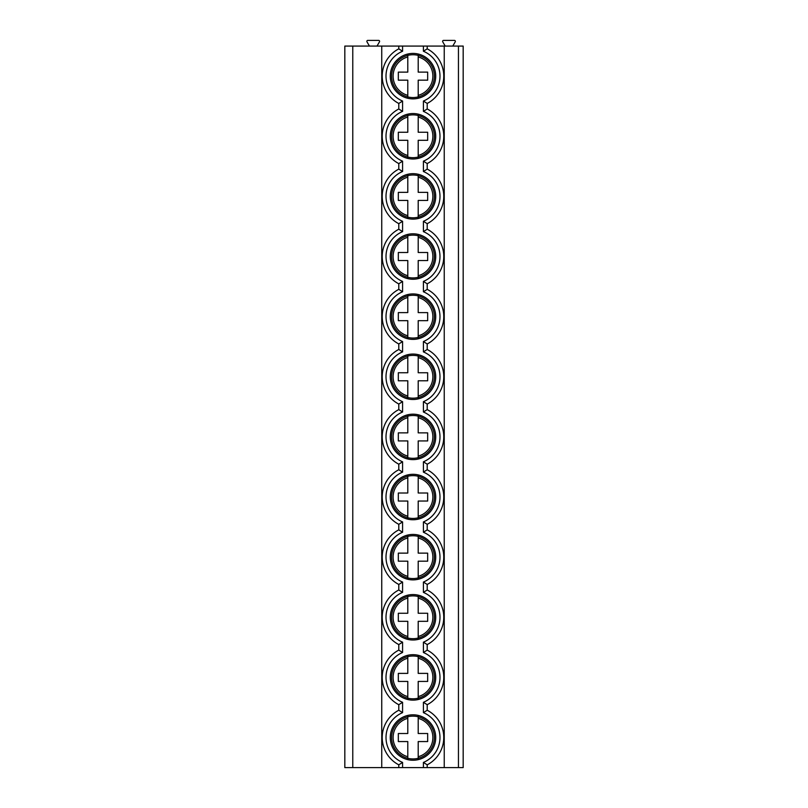 <?xml version="1.0" encoding="UTF-8"?>
<svg xmlns="http://www.w3.org/2000/svg" width="808" height="808" viewBox="0 0 808 808"><rect width="100%" height="100%" fill="white"/><g stroke="black" fill="none" stroke-linecap="round" stroke-linejoin="round"><path stroke-width="1.21" d="M352.773 767.6L344.824 767.6L344.824 46.076L381.75 46.076L381.75 767.6L352.773 767.6L352.773 46.076M458.449 767.6L458.449 46.076L463.176 46.076L463.176 767.6L381.75 767.6M458.449 46.076L381.75 46.076M444.238 767.6L444.238 46.076M398.788 767.6L398.788 764.833L402.576 762.429A26.987 26.987 0 0 1 402.576 712.646L398.788 710.232L398.788 704.707L402.576 702.303A26.987 26.987 0 0 1 402.576 652.51L398.788 650.107L398.788 644.582L402.576 642.178A26.987 26.987 0 0 1 402.576 592.385L398.788 589.981L398.788 584.457L402.576 582.053A26.987 26.987 0 0 1 402.576 532.26L398.788 529.856L398.788 524.331L402.576 521.928A26.987 26.987 0 0 1 402.576 472.135L398.788 469.731L398.788 464.206L402.576 461.802A26.987 26.987 0 0 1 402.576 412.009L398.788 409.606L398.788 404.081L402.576 401.677A26.987 26.987 0 0 1 402.576 351.884L398.788 349.48L398.788 343.956L402.576 341.542A26.987 26.987 0 0 1 402.576 291.759L398.788 289.355L398.788 283.82L402.576 281.416A26.987 26.987 0 0 1 402.576 231.633L398.788 229.219L398.788 223.695L402.576 221.291A26.987 26.987 0 0 1 402.576 171.498L398.788 169.094L398.788 163.569L402.576 161.166A26.987 26.987 0 0 1 402.576 111.373L398.788 108.969L398.788 103.444L402.576 101.04A26.987 26.987 0 0 1 402.576 51.247L398.788 48.844L398.788 46.076M427.2 46.076L427.2 48.844A30.775 30.775 0 0 1 427.2 103.444L427.2 108.969L423.412 111.373L423.412 101.04L427.2 103.444A30.775 30.775 0 0 0 427.2 48.844L423.412 51.247L423.412 46.076M398.788 103.444A30.775 30.775 0 0 1 398.788 48.844A30.775 30.775 0 0 0 398.788 103.444M390.274 136.269A22.725 22.725 0 0 0 412.999 158.994A22.725 22.725 0 0 0 435.724 136.269A22.725 22.725 0 0 0 412.999 113.544A22.725 22.725 0 0 0 390.274 136.269M390.274 196.394A22.725 22.725 0 0 0 412.999 219.119A22.725 22.725 0 0 0 435.724 196.394A22.725 22.725 0 0 0 412.999 173.669A22.725 22.725 0 0 0 390.274 196.394M390.274 256.52A22.725 22.725 0 0 0 412.999 279.245A22.725 22.725 0 0 0 435.724 256.52A22.725 22.725 0 0 0 412.999 233.795A22.725 22.725 0 0 0 390.274 256.52M390.274 316.655A22.725 22.725 0 0 0 412.999 339.38A22.725 22.725 0 0 0 435.724 316.655A22.725 22.725 0 0 0 412.999 293.93A22.725 22.725 0 0 0 390.274 316.655M390.274 376.781A22.725 22.725 0 0 0 412.999 399.506A22.725 22.725 0 0 0 435.724 376.781A22.725 22.725 0 0 0 412.999 354.055A22.725 22.725 0 0 0 390.274 376.781M390.274 436.906A22.725 22.725 0 0 0 412.999 459.631A22.725 22.725 0 0 0 435.724 436.906A22.725 22.725 0 0 0 412.999 414.181A22.725 22.725 0 0 0 390.274 436.906M390.274 497.031A22.725 22.725 0 0 0 412.999 519.756A22.725 22.725 0 0 0 435.724 497.031A22.725 22.725 0 0 0 412.999 474.306A22.725 22.725 0 0 0 390.274 497.031M390.274 557.156A22.725 22.725 0 0 0 412.999 579.881A22.725 22.725 0 0 0 435.724 557.156A22.725 22.725 0 0 0 412.999 534.431A22.725 22.725 0 0 0 390.274 557.156M390.274 617.282A22.725 22.725 0 0 0 412.999 640.007A22.725 22.725 0 0 0 435.724 617.282A22.725 22.725 0 0 0 412.999 594.557A22.725 22.725 0 0 0 390.274 617.282M390.274 677.407A22.725 22.725 0 0 0 412.999 700.132A22.725 22.725 0 0 0 435.724 677.407A22.725 22.725 0 0 0 412.999 654.682A22.725 22.725 0 0 0 390.274 677.407M390.274 76.144A22.725 22.725 0 0 0 412.999 98.869A22.725 22.725 0 0 0 435.724 76.144A22.725 22.725 0 0 0 412.999 53.419A22.725 22.725 0 0 0 390.274 76.144M390.274 737.532A22.725 22.725 0 0 0 412.999 760.257A22.725 22.725 0 0 0 435.724 737.532A22.725 22.725 0 0 0 412.999 714.807A22.725 22.725 0 0 0 390.274 737.532M391.597 76.144A21.402 21.402 0 0 1 412.999 54.742A21.402 21.402 0 0 1 434.391 76.144A21.402 21.402 0 0 1 412.999 97.546A21.402 21.402 0 0 1 391.597 76.144M407.788 55.388L407.788 72.124L398.324 72.124L398.324 80.164L407.788 80.164L407.788 96.899M407.788 97.778L407.788 95.334A19.887 19.887 0 0 1 407.788 56.954L407.788 54.51M418.201 54.51L418.201 72.124L427.674 72.124L427.674 80.164L418.201 80.164L418.201 97.778M418.201 96.899L418.201 95.334A19.887 19.887 0 0 0 418.201 56.954L418.201 55.388M391.597 136.269A21.402 21.402 0 0 1 412.999 114.867A21.402 21.402 0 0 1 434.391 136.269A21.402 21.402 0 0 1 412.999 157.671A21.402 21.402 0 0 1 391.597 136.269M407.788 115.514L407.788 132.249L398.324 132.249L398.324 140.299L407.788 140.299L407.788 157.025M407.788 157.903L407.788 155.459A19.887 19.887 0 0 1 407.788 117.079L407.788 114.635M418.201 114.635L418.201 132.249L427.674 132.249L427.674 140.299L418.201 140.299L418.201 157.903M418.201 157.025L418.201 155.459A19.887 19.887 0 0 0 418.201 117.079L418.201 115.514M391.597 196.394A21.402 21.402 0 0 1 412.999 175.003A21.402 21.402 0 0 1 434.391 196.394A21.402 21.402 0 0 1 412.999 217.796A21.402 21.402 0 0 1 391.597 196.394M407.788 175.639L407.788 192.375L398.324 192.375L398.324 200.424L407.788 200.424L407.788 217.15M407.788 218.029L407.788 215.584A19.887 19.887 0 0 1 407.788 177.204L407.788 174.76M418.201 174.76L418.201 192.375L427.674 192.375L427.674 200.424L418.201 200.424L418.201 218.029M418.201 217.15L418.201 215.584A19.887 19.887 0 0 0 418.201 177.204L418.201 175.639M391.597 256.52A21.402 21.402 0 0 1 412.999 235.128A21.402 21.402 0 0 1 434.391 256.52A21.402 21.402 0 0 1 412.999 277.922A21.402 21.402 0 0 1 391.597 256.52M407.788 235.764L407.788 252.5L398.324 252.5L398.324 260.55L407.788 260.55L407.788 277.275M407.788 278.154L407.788 275.71A19.887 19.887 0 0 1 407.788 237.33L407.788 234.896M418.201 234.896L418.201 252.5L427.674 252.5L427.674 260.55L418.201 260.55L418.201 278.154M418.201 277.275L418.201 275.71A19.887 19.887 0 0 0 418.201 237.33L418.201 235.764M391.597 316.655A21.402 21.402 0 0 1 412.999 295.253A21.402 21.402 0 0 1 434.391 316.655A21.402 21.402 0 0 1 412.999 338.047A21.402 21.402 0 0 1 391.597 316.655M407.788 295.9L407.788 312.625L398.324 312.625L398.324 320.675L407.788 320.675L407.788 337.411M407.788 338.279L407.788 335.845A19.887 19.887 0 0 1 407.788 297.465L407.788 295.021M418.201 295.021L418.201 312.625L427.674 312.625L427.674 320.675L418.201 320.675L418.201 338.279M418.201 337.411L418.201 335.845A19.887 19.887 0 0 0 418.201 297.465L418.201 295.9M391.597 376.781A21.402 21.402 0 0 1 412.999 355.379A21.402 21.402 0 0 1 434.391 376.781A21.402 21.402 0 0 1 412.999 398.172A21.402 21.402 0 0 1 391.597 376.781M407.788 356.025L407.788 372.751L398.324 372.751L398.324 380.8L407.788 380.8L407.788 397.536M407.788 398.415L407.788 395.971A19.887 19.887 0 0 1 407.788 357.591L407.788 355.146M418.201 355.146L418.201 372.751L427.674 372.751L427.674 380.8L418.201 380.8L418.201 398.415M418.201 397.536L418.201 395.971A19.887 19.887 0 0 0 418.201 357.591L418.201 356.025M391.597 436.906A21.402 21.402 0 0 1 412.999 415.504A21.402 21.402 0 0 1 434.391 436.906A21.402 21.402 0 0 1 412.999 458.308A21.402 21.402 0 0 1 391.597 436.906M407.788 416.15L407.788 432.876L398.324 432.876L398.324 440.926L407.788 440.926L407.788 457.661M407.788 458.54L407.788 456.096A19.887 19.887 0 0 1 407.788 417.716L407.788 415.272M418.201 415.272L418.201 432.876L427.674 432.876L427.674 440.926L418.201 440.926L418.201 458.54M418.201 457.661L418.201 456.096A19.887 19.887 0 0 0 418.201 417.716L418.201 416.15M391.597 497.031A21.402 21.402 0 0 1 412.999 475.629A21.402 21.402 0 0 1 434.391 497.031A21.402 21.402 0 0 1 412.999 518.433A21.402 21.402 0 0 1 391.597 497.031M407.788 476.276L407.788 493.001L398.324 493.001L398.324 501.051L407.788 501.051L407.788 517.787M407.788 518.665L407.788 516.221A19.887 19.887 0 0 1 407.788 477.841L407.788 475.397M418.201 475.397L418.201 493.001L427.674 493.001L427.674 501.051L418.201 501.051L418.201 518.665M418.201 517.787L418.201 516.221A19.887 19.887 0 0 0 418.201 477.841L418.201 476.276M391.597 557.156A21.402 21.402 0 0 1 412.999 535.755A21.402 21.402 0 0 1 434.391 557.156A21.402 21.402 0 0 1 412.999 578.558A21.402 21.402 0 0 1 391.597 557.156M407.788 536.401L407.788 553.137L398.324 553.137L398.324 561.176L407.788 561.176L407.788 577.912M407.788 578.791L407.788 576.346A19.887 19.887 0 0 1 407.788 537.966L407.788 535.522M418.201 535.522L418.201 553.137L427.674 553.137L427.674 561.176L418.201 561.176L418.201 578.791M418.201 577.912L418.201 576.346A19.887 19.887 0 0 0 418.201 537.966L418.201 536.401M391.597 617.282A21.402 21.402 0 0 1 412.999 595.88A21.402 21.402 0 0 1 434.391 617.282A21.402 21.402 0 0 1 412.999 638.684A21.402 21.402 0 0 1 391.597 617.282M407.788 596.526L407.788 613.262L398.324 613.262L398.324 621.312L407.788 621.312L407.788 638.037M407.788 638.916L407.788 636.472A19.887 19.887 0 0 1 407.788 598.092L407.788 595.648M418.201 595.648L418.201 613.262L427.674 613.262L427.674 621.312L418.201 621.312L418.201 638.916M418.201 638.037L418.201 636.472A19.887 19.887 0 0 0 418.201 598.092L418.201 596.526M391.597 677.407A21.402 21.402 0 0 1 412.999 656.015A21.402 21.402 0 0 1 434.391 677.407A21.402 21.402 0 0 1 412.999 698.809A21.402 21.402 0 0 1 391.597 677.407M407.788 656.651L407.788 673.387L398.324 673.387L398.324 681.437L407.788 681.437L407.788 698.163M407.788 699.041L407.788 696.597A19.887 19.887 0 0 1 407.788 658.217L407.788 655.773M418.201 655.773L418.201 673.387L427.674 673.387L427.674 681.437L418.201 681.437L418.201 699.041M418.201 698.163L418.201 696.597A19.887 19.887 0 0 0 418.201 658.217L418.201 656.651M423.412 221.291L427.2 223.695L427.2 229.219L423.412 231.633L423.412 221.291A26.987 26.987 0 0 0 423.412 171.498L427.2 169.094L427.2 163.569L423.412 161.166A26.987 26.987 0 0 0 423.412 111.373M423.412 341.542L427.2 343.956L427.2 349.48L423.412 351.884L423.412 341.542A26.987 26.987 0 0 0 423.412 291.759L427.2 289.355L427.2 283.82L423.412 281.416A26.987 26.987 0 0 0 423.412 231.633M423.412 461.802L427.2 464.206L427.2 469.731L423.412 472.135L423.412 461.802A26.987 26.987 0 0 0 423.412 412.009L427.2 409.606L427.2 404.081L423.412 401.677A26.987 26.987 0 0 0 423.412 351.884M423.412 582.053L427.2 584.457L427.2 589.981L423.412 592.385L423.412 582.053A26.987 26.987 0 0 0 423.412 532.26L427.2 529.856L427.2 524.331L423.412 521.928A26.987 26.987 0 0 0 423.412 472.135M423.412 702.303L427.2 704.707L427.2 710.232L423.412 712.646L423.412 702.303A26.987 26.987 0 0 0 423.412 652.51L427.2 650.107L427.2 644.582L423.412 642.178A26.987 26.987 0 0 0 423.412 592.385M427.2 767.6L427.2 764.833L423.412 762.429A26.987 26.987 0 0 0 423.412 712.646M369.438 46.076L366.984 41.824A0.949 0.949 0 0 1 367.802 40.4L378.659 40.4A0.949 0.949 0 0 1 379.477 41.824L377.013 46.076M445.198 46.076L442.744 41.824A0.949 0.949 0 0 1 443.562 40.4L454.419 40.4A0.949 0.949 0 0 1 455.237 41.824L452.773 46.076M398.788 163.569A30.775 30.775 0 0 1 398.788 108.969A30.775 30.775 0 0 0 398.788 163.569M427.2 108.969A30.775 30.775 0 0 1 427.2 163.569A30.775 30.775 0 0 0 427.2 108.969M398.788 223.695A30.775 30.775 0 0 1 398.788 169.094M427.2 169.094A30.775 30.775 0 0 1 427.2 223.695M398.788 283.82A30.775 30.775 0 0 1 398.788 229.219M427.2 229.219A30.775 30.775 0 0 1 427.2 283.82M398.788 343.956A30.775 30.775 0 0 1 398.788 289.355M427.2 289.355A30.775 30.775 0 0 1 427.2 343.956M398.788 404.081A30.775 30.775 0 0 1 398.788 349.48M427.2 349.48A30.775 30.775 0 0 1 427.2 404.081M398.788 464.206A30.775 30.775 0 0 1 398.788 409.606M427.2 409.606A30.775 30.775 0 0 1 427.2 464.206M398.788 524.331A30.775 30.775 0 0 1 398.788 469.731M427.2 469.731A30.775 30.775 0 0 1 427.2 524.331M398.788 584.457A30.775 30.775 0 0 1 398.788 529.856M427.2 529.856A30.775 30.775 0 0 1 427.2 584.457M398.788 644.582A30.775 30.775 0 0 1 398.788 589.981M427.2 589.981A30.775 30.775 0 0 1 427.2 644.582M398.788 704.707A30.775 30.775 0 0 1 398.788 650.107M427.2 650.107A30.775 30.775 0 0 1 427.2 704.707M398.788 764.833A30.775 30.775 0 0 1 398.788 710.232A30.775 30.775 0 0 0 398.788 764.833M427.2 710.232A30.775 30.775 0 0 1 427.2 764.833A30.775 30.775 0 0 0 427.2 710.232M391.597 737.532A21.402 21.402 0 0 1 412.999 716.14A21.402 21.402 0 0 1 434.391 737.532A21.402 21.402 0 0 1 412.999 758.934A21.402 21.402 0 0 1 391.597 737.532M407.788 716.777L407.788 733.513L398.324 733.513L398.324 741.562L407.788 741.562L407.788 758.288M407.788 759.166L407.788 756.722A19.887 19.887 0 0 1 407.788 718.342L407.788 715.908M418.201 715.908L418.201 733.513L427.674 733.513L427.674 741.562L418.201 741.562L418.201 759.166M418.201 758.288L418.201 756.722A19.887 19.887 0 0 0 418.201 718.342L418.201 716.777M423.412 101.04A26.987 26.987 0 0 0 423.412 51.247M423.412 767.6L423.412 762.429M402.576 767.6L402.576 762.429M402.576 712.646L402.576 702.303M402.576 652.51L402.576 642.178M402.576 592.385L402.576 582.053M402.576 532.26L402.576 521.928M402.576 472.135L402.576 461.802M402.576 412.009L402.576 401.677M402.576 351.884L402.576 341.542M402.576 291.759L402.576 281.416M402.576 231.633L402.576 221.291M402.576 171.498L402.576 161.166M402.576 111.373L402.576 101.04M402.576 51.247L402.576 46.076M423.412 171.498L423.412 161.166M423.412 291.759L423.412 281.416M423.412 412.009L423.412 401.677M423.412 532.26L423.412 521.928M423.412 652.51L423.412 642.178"/></g></svg>
